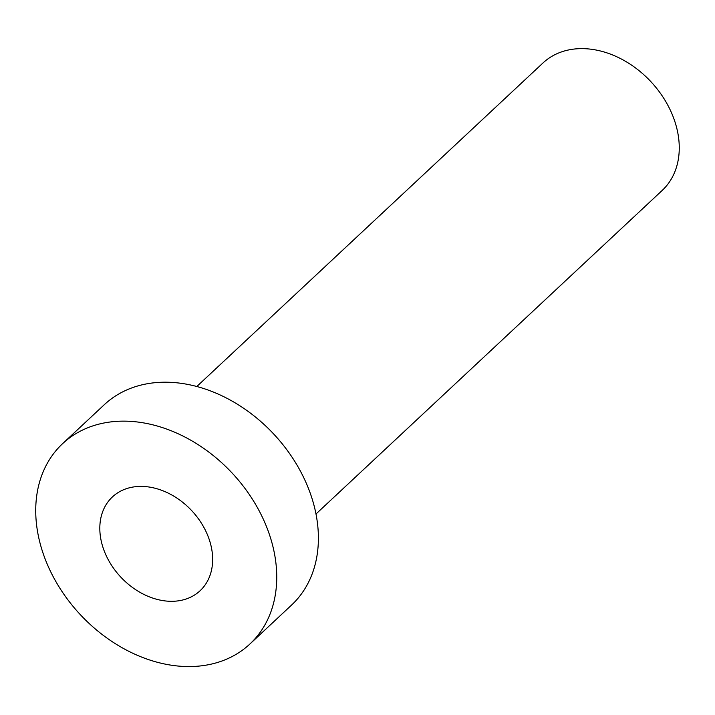 <?xml version="1.0" encoding="UTF-8"?>
<svg xmlns="http://www.w3.org/2000/svg" width="715" height="715" viewBox="0 0 715 715"><rect width="100%" height="100%" fill="white"/><g stroke="black" fill="none" stroke-linecap="round" stroke-linejoin="round"><path stroke-width="1.07" d="M184.684 599.465A64.198 48.602 -133.1 0 0 200.066 590.76A64.198 48.602 -133.1 0 0 199.038 519.635A64.198 48.602 -133.1 0 0 127.779 488.247A64.198 48.602 -133.1 0 0 112.398 496.952A64.198 48.602 -133.1 0 0 113.426 568.067A64.198 48.602 -133.1 0 0 184.684 599.465M196.813 386.493L542.998 62.956A87.266 66.057 46.9 0 1 563.903 51.131A87.266 66.057 46.9 0 1 660.758 93.799A87.266 66.057 46.9 0 1 662.162 190.467L315.976 514.005M62.598 443.666L104.256 404.735A137.128 103.809 46.9 0 1 137.11 386.145A137.128 103.809 46.9 0 1 289.316 453.194A137.128 103.809 46.9 0 1 291.523 605.105L249.866 644.045A137.128 103.809 46.9 0 1 217.011 662.626A137.128 103.809 46.9 0 1 64.806 595.577A137.128 103.809 46.9 0 1 62.598 443.666A137.128 103.809 46.9 0 1 95.453 425.085A137.128 103.809 46.9 0 1 247.658 492.126A137.128 103.809 46.9 0 1 249.866 644.045"/></g></svg>
